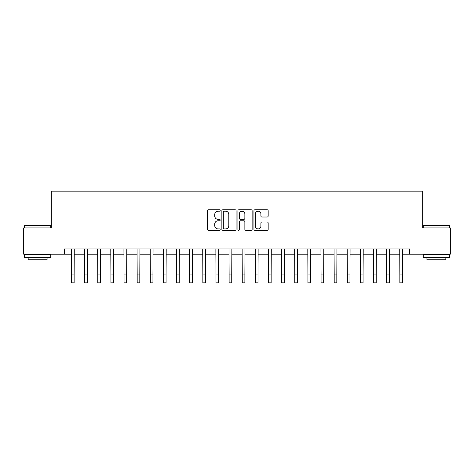 <?xml version="1.0" encoding="UTF-8"?>
<svg xmlns="http://www.w3.org/2000/svg" width="474" height="474" viewBox="0 0 474 474"><rect width="100%" height="100%" fill="white"/><g stroke="black" fill="none" stroke-linecap="round" stroke-linejoin="round"><path stroke-width="0.71" d="M220.191 210.468A0.723 0.723 0 0 0 219.468 209.745L208.507 209.745A1.031 1.031 0 0 0 207.476 210.776L207.476 229.339A1.031 1.031 0 0 0 208.507 230.37L219.468 230.37A0.723 0.723 0 0 0 220.191 229.647A0.723 0.723 0 0 0 219.468 228.924L218.046 228.924A3.3 3.3 0 0 1 214.746 225.624L214.746 224.078A3.3 3.3 0 0 1 218.046 220.777L219.468 220.777A0.723 0.723 0 0 0 220.191 220.054A0.723 0.723 0 0 0 219.468 219.338L218.046 219.338A3.3 3.3 0 0 1 214.746 216.037L214.746 214.485A3.3 3.3 0 0 1 218.046 211.185L219.468 211.185A0.723 0.723 0 0 0 220.191 210.468M267.14 217.015A1.031 1.031 0 0 0 268.171 215.984L268.171 210.776A1.031 1.031 0 0 0 267.14 209.745L254.971 209.745A1.031 1.031 0 0 0 253.94 210.776L253.94 229.339A1.031 1.031 0 0 0 254.971 230.37L267.14 230.37A1.031 1.031 0 0 0 268.171 229.339L268.171 223.047A1.031 1.031 0 0 0 267.14 222.016L261.932 222.016A1.031 1.031 0 0 0 260.901 223.047L260.901 226.169A2.761 2.761 0 0 1 258.14 228.924A2.761 2.761 0 0 1 255.385 226.169L255.385 213.946A2.761 2.761 0 0 1 258.14 211.185A2.761 2.761 0 0 1 260.901 213.946L260.901 215.984A1.031 1.031 0 0 0 261.932 217.015L267.14 217.015M64.417 254.206L23.7 254.206L23.7 227.935L51.281 227.935L51.281 191.164L422.719 191.164L422.719 227.935L450.3 227.935L450.3 254.206L409.583 254.206L409.583 248.951L64.417 248.951L64.417 254.206L71.509 254.206M236.099 210.776A1.031 1.031 0 0 0 235.068 209.745L222.899 209.745A1.031 1.031 0 0 0 221.868 210.776L221.868 229.339A1.031 1.031 0 0 0 222.899 230.37L235.068 230.37A1.031 1.031 0 0 0 236.099 229.339L236.099 210.776M238.932 209.745L251.102 209.745A1.031 1.031 0 0 1 252.132 210.776L252.132 229.339A1.031 1.031 0 0 1 251.102 230.37L245.893 230.37A1.031 1.031 0 0 1 244.862 229.339L244.862 221.808A1.031 1.031 0 0 0 243.832 220.777L240.377 220.777A1.031 1.031 0 0 0 239.346 221.808L239.346 229.647A0.723 0.723 0 0 1 238.623 230.37A0.723 0.723 0 0 1 237.901 229.647L237.901 210.776A1.031 1.031 0 0 1 238.932 209.745M74.134 254.206L84.645 254.206M87.269 254.206L97.774 254.206M100.405 254.206L110.91 254.206M113.541 254.206L124.046 254.206M126.671 254.206L137.182 254.206M139.806 254.206L150.311 254.206M152.942 254.206L163.447 254.206M166.078 254.206L176.583 254.206M179.208 254.206L189.719 254.206M192.343 254.206L202.848 254.206M205.479 254.206L215.984 254.206M218.615 254.206L229.12 254.206M231.745 254.206L242.255 254.206M244.88 254.206L255.385 254.206M258.016 254.206L268.521 254.206M271.152 254.206L281.657 254.206M284.281 254.206L294.792 254.206M297.417 254.206L307.922 254.206M310.553 254.206L321.058 254.206M323.689 254.206L334.194 254.206M336.818 254.206L347.329 254.206M349.954 254.206L360.459 254.206M363.09 254.206L373.595 254.206M376.226 254.206L386.731 254.206M389.355 254.206L399.866 254.206M402.491 254.206L409.583 254.206M224.03 211.185A0.723 0.723 0 0 0 223.307 211.908L223.307 228.207A0.723 0.723 0 0 0 224.03 228.924L225.523 228.924A3.3 3.3 0 0 0 228.823 225.624L228.823 214.485A3.3 3.3 0 0 0 225.523 211.185L224.03 211.185M244.862 213.999A2.761 2.761 0 0 0 242.107 211.238A2.761 2.761 0 0 0 239.346 213.999L239.346 218.301A1.031 1.031 0 0 0 240.377 219.338L243.832 219.338A1.031 1.031 0 0 0 244.862 218.301L244.862 213.999M71.384 248.951L71.509 274.956L74.134 274.956L74.258 248.951M71.509 274.956L71.509 282.836L74.134 282.836L74.134 274.956M84.52 248.951L84.645 274.956L87.269 274.956L87.394 248.951M84.645 274.956L84.645 282.836L87.269 282.836L87.269 274.956M97.65 248.951L97.774 274.956L100.405 274.956L100.529 248.951M97.774 274.956L97.774 282.836L100.405 282.836L100.405 274.956M110.786 248.951L110.91 274.956L113.541 274.956L113.665 248.951M110.91 274.956L110.91 282.836L113.541 282.836L113.541 274.956M123.921 248.951L124.046 274.956L126.671 274.956L126.795 248.951M124.046 274.956L124.046 282.836L126.671 282.836L126.671 274.956M24.802 225.31L50.44 225.31L50.759 225.624L24.488 225.624L24.802 225.31M37.624 257.358L24.488 257.358L24.488 254.734L50.759 254.734L50.759 257.358L37.624 257.358M47.08 257.358L47.08 259.776L28.167 259.776L28.167 257.358M423.56 225.31L449.198 225.31L449.512 225.624L423.241 225.624L423.56 225.31M436.376 257.358L423.241 257.358L423.241 254.734L449.512 254.734L449.512 257.358L436.376 257.358M445.833 257.358L445.833 259.776L426.92 259.776L426.92 257.358M137.057 248.951L137.182 274.956L139.806 274.956L139.931 248.951M137.182 274.956L137.182 282.836L139.806 282.836L139.806 274.956M150.187 248.951L150.311 274.956L152.942 274.956L153.066 248.951M150.311 274.956L150.311 282.836L152.942 282.836L152.942 274.956M163.323 248.951L163.447 274.956L166.078 274.956L166.202 248.951M163.447 274.956L163.447 282.836L166.078 282.836L166.078 274.956M176.458 248.951L176.583 274.956L179.208 274.956L179.332 248.951M176.583 274.956L176.583 282.836L179.208 282.836L179.208 274.956M189.594 248.951L189.719 274.956L192.343 274.956L192.468 248.951M189.719 274.956L189.719 282.836L192.343 282.836L192.343 274.956M202.724 248.951L202.848 274.956L205.479 274.956L205.603 248.951M202.848 274.956L202.848 282.836L205.479 282.836L205.479 274.956M215.86 248.951L215.984 274.956L218.615 274.956L218.739 248.951M215.984 274.956L215.984 282.836L218.615 282.836L218.615 274.956M228.995 248.951L229.12 274.956L231.745 274.956L231.869 248.951M229.12 274.956L229.12 282.836L231.745 282.836L231.745 274.956M242.131 248.951L242.255 274.956L244.88 274.956L245.005 248.951M242.255 274.956L242.255 282.836L244.88 282.836L244.88 274.956M255.261 248.951L255.385 274.956L258.016 274.956L258.14 248.951M255.385 274.956L255.385 282.836L258.016 282.836L258.016 274.956M268.397 248.951L268.521 274.956L271.152 274.956L271.276 248.951M268.521 274.956L268.521 282.836L271.152 282.836L271.152 274.956M281.532 248.951L281.657 274.956L284.281 274.956L284.406 248.951M281.657 274.956L281.657 282.836L284.281 282.836L284.281 274.956M294.668 248.951L294.792 274.956L297.417 274.956L297.542 248.951M294.792 274.956L294.792 282.836L297.417 282.836L297.417 274.956M307.798 248.951L307.922 274.956L310.553 274.956L310.677 248.951M307.922 274.956L307.922 282.836L310.553 282.836L310.553 274.956M320.934 248.951L321.058 274.956L323.689 274.956L323.813 248.951M321.058 274.956L321.058 282.836L323.689 282.836L323.689 274.956M334.069 248.951L334.194 274.956L336.818 274.956L336.943 248.951M334.194 274.956L334.194 282.836L336.818 282.836L336.818 274.956M347.205 248.951L347.329 274.956L349.954 274.956L350.079 248.951M347.329 274.956L347.329 282.836L349.954 282.836L349.954 274.956M360.335 248.951L360.459 274.956L363.09 274.956L363.214 248.951M360.459 274.956L360.459 282.836L363.09 282.836L363.09 274.956M373.471 248.951L373.595 274.956L376.226 274.956L376.35 248.951M373.595 274.956L373.595 282.836L376.226 282.836L376.226 274.956M386.606 248.951L386.731 274.956L389.355 274.956L389.48 248.951M386.731 274.956L386.731 282.836L389.355 282.836L389.355 274.956M399.742 248.951L399.866 274.956L402.491 274.956L402.616 248.951M399.866 274.956L399.866 282.836L402.491 282.836L402.491 274.956M24.488 227.935L24.488 225.624M30.478 254.734L30.478 254.206M44.769 254.734L44.769 254.206M50.759 227.935L50.759 225.624M423.241 227.935L423.241 225.624M429.231 254.734L429.231 254.206M443.522 254.734L443.522 254.206M449.512 227.935L449.512 225.624"/></g></svg>
